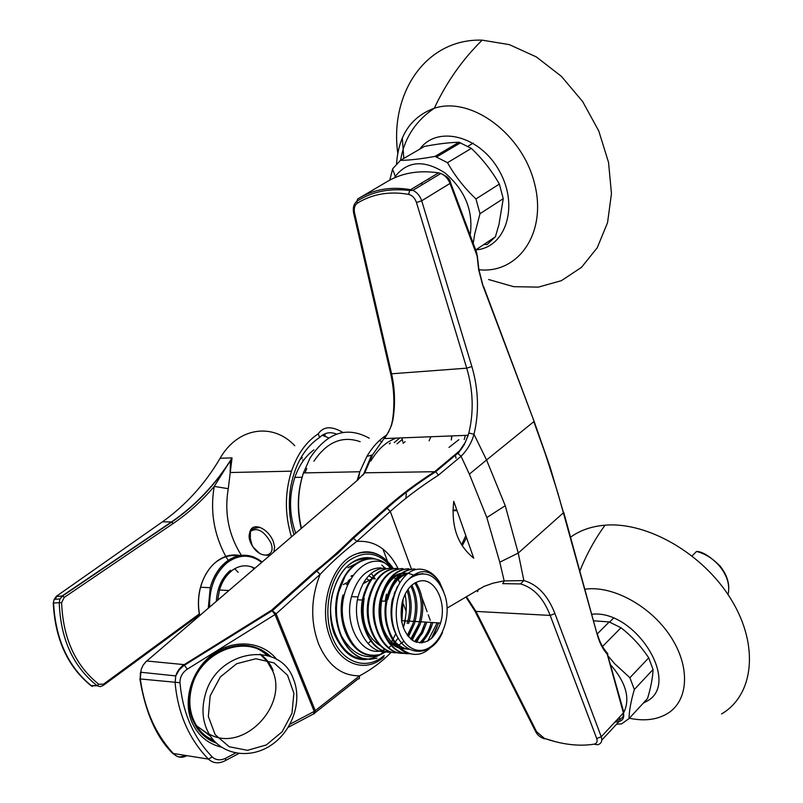 <?xml version="1.0" encoding="UTF-8"?>
<svg xmlns="http://www.w3.org/2000/svg" width="803" height="803" viewBox="0 0 803 803"><rect width="100%" height="100%" fill="white"/><g stroke="black" fill="none" stroke-linecap="round" stroke-linejoin="round"><path stroke-width="1.2" d="M469.364 474.131L486.568 459.989L505.248 505.719L518.236 553.066L523.867 580.559C537.538 584.454 547.887 595.455 554.923 613.572L601.256 736.752C602.521 741.149 601.266 743.819 597.492 744.772L594.12 744.16C596.82 743.488 597.683 741.601 596.699 738.499L601.256 736.752L623.399 712.934L607.198 654.084C602.862 649.316 599.53 642.812 597.211 634.571L558.005 493.524L545.588 454.588L533.824 421.655L486.568 459.989L473.981 434.293C471.722 442.503 467.416 449.831 461.073 456.285L469.364 474.131L486.829 517.554L499.777 562.2L518.236 553.066L563.515 512.705L550.115 467.095L534.105 421.344M428.36 178.979L428.922 179.189M315.509 712.391L357.937 679.027L359.282 678.645L359.634 675.815C341.526 675.965 327.835 665.306 318.55 643.815C310.289 621.291 310.801 598.145 320.096 574.376L276.132 613.813L271.645 610.139L275.038 614.546L187.29 669.16L183.937 664.603L146.618 660.979L143.175 665.085L141.198 669.401L140.304 678.957L179.982 682.711C182.652 712.683 193.413 737.435 212.273 756.978C215.987 760.28 220.474 760.692 225.733 758.223L225.402 760.602C218.858 763.964 213.186 763.462 208.399 759.096C189.036 739.041 177.935 713.586 175.104 682.751L175.767 675.915L176.841 672.994L178.969 669.391L182.422 665.737L271.645 610.139L315.689 570.823C329.561 559.691 341.817 548.74 352.477 538L386.012 508.058C400.346 495.321 416.677 483.085 435.025 471.371L459.527 450.864L465.439 442.112L468.862 432.978C473.9 411.798 473.188 390.198 466.734 368.165L416.456 202.486C414.88 198.01 412.26 195.3 408.617 194.356L409.711 190.512L410.634 189.659L412.893 190.341C417.068 192.379 420.009 195.852 421.705 200.79L450.001 183.425C448.054 178.597 444.992 175.285 440.807 173.488L438.518 172.856L410.634 189.659C390.76 186.296 373.154 189.378 357.797 198.903L356.783 201.312C353.772 204.012 352.718 207.867 353.611 212.865L353.531 212.444M408.617 194.356C389.345 191.034 372.241 193.985 357.315 203.199C354.635 205.187 353.721 208.409 354.545 212.845L353.611 212.865L390.499 373.054M416.456 202.486L421.705 200.79L471.863 366.519L466.734 368.165L391.583 373.796C394.925 388.823 395.407 404.029 393.008 419.427L391.533 425.259L388.491 432.175L372.502 454.93L364.783 472.806L356.723 480.846M457.439 453.123L460.781 449.81L464.184 444.802L468.219 435.276L384.567 438.558C391.442 427.487 391.583 424.727 392.637 419.427L392.537 420.12M357.164 480.475L359.824 471.722L366.881 456.385C372.722 446.598 379.367 439.462 386.815 434.975M596.699 738.499L550.185 615.419C543.46 598.105 533.573 587.605 520.505 583.932L503.351 583.651M467.025 597.603L475.998 611.414L536.534 731.643L535.149 730.61M536.534 731.643L544.304 738.338C562.431 744.612 579.043 746.559 594.12 744.16M499.777 562.2L504.184 580.94L523.867 580.559L520.505 583.932M473.74 558.185C457.6 545.127 450.945 526.176 453.765 501.333L473.74 558.185M362.675 475.296L364.783 472.806L435.738 471.692L457.74 453.293L461.073 456.285L438.438 475.175C420.391 486.748 404.341 498.824 390.288 511.421L356.813 541.443C374.379 540.128 388.11 549.132 398.017 568.464M447.07 608.142L483.838 586.481L492.871 583.229L502.266 581.201L504.184 580.94L502.688 583.731M364.04 473.047L371.558 455.181L366.881 456.385M360.176 441.7C342.349 435.457 326.911 441.961 313.883 461.243M356.813 541.443C345.019 550.196 332.783 561.177 320.096 574.376L316.753 571.063L338.053 553.147L353.531 538.211L356.813 541.443M290.034 724.196L314.214 711.398L275.038 614.546L276.132 613.813L315.268 710.645L359.634 675.815C371.689 669.351 382.208 661.501 391.202 652.257M315.689 570.823L316.753 571.063L272.709 610.4L183.716 665.677L179.27 669.792L175.767 675.915L140.485 672.221L140.174 677.702M221.387 747.131C207.897 743.809 198.13 735.628 192.098 722.59C182.251 700.437 191.656 669.521 212.986 654.124C234.195 638.515 262.701 641.306 276.874 659.584M212.273 756.978L208.399 759.096L172.745 753.405C156.364 737.325 145.413 712.472 139.873 678.856L140.304 678.957C144.56 709.39 155.631 734.313 173.518 753.736C177.463 757.61 181.849 758.283 186.677 755.764M420.652 183.626L422.99 184.238M379.297 655.198C359.824 665.265 344.648 657.798 333.767 632.784C325.647 609.126 333.074 577.297 349.486 564.328C358.098 557.663 366.951 555.977 376.035 559.259M393.42 575.39L395.377 579.224M395.879 633.577L390.931 643.093M383.704 651.735L380.763 654.174M271.123 656.754C256.157 643.474 238.692 641.788 218.717 651.695C194.738 664.462 182.361 697.917 193.101 720.964L196.193 726.815C201.192 734.544 207.897 739.975 216.328 743.106M394.303 594.15L394.143 593.367M381.034 568.424L380.391 567.862M358.64 562.241L347.93 567.761M269.266 656.081L261.296 649.667M205.638 737.224L214.913 741.711M379.397 440.576L382.188 441.851M247.766 645.562C255.224 647.057 261.678 650.34 267.128 655.419M213.397 740.035C206.411 737.264 200.64 732.808 196.093 726.655M370.795 461.032C377.932 449.098 386.454 441.459 396.381 438.097M189.337 705.395L191.797 715.232M199.445 727.839L210.496 736.221M235.66 646.495L225.753 648.402M390.318 442.995L389.405 443.878M465.73 535.802L461.584 544.775M457.037 510.648L452.932 510.718M290.746 594.26L292.262 592.223L292.473 592.744M353.31 538.14L354.083 537.709M204.996 651.524L200.208 655.399M455.542 455.943L456.044 458.262M397.023 443.878L402.293 439.361M402.765 441.78L401.962 437.876M405.134 441.69L403.006 443.306M465.308 435.387L464.234 439.502M466.503 537.598L462.227 545.799M451.647 435.929L451.326 439.984L451.888 435.919M430.92 436.742L429.103 440.797M436.059 470.719L435.838 471.762M352.477 538L353.531 538.211L387.056 508.259L390.288 511.421L411.447 569.056M386.012 508.058L387.056 508.259C401.269 495.551 417.49 483.366 435.738 471.692L438.438 475.175M468.862 432.978L473.981 434.293C479.25 412.15 478.548 389.555 471.863 366.519M393.008 419.427L392.637 419.427C394.785 404.009 394.122 388.762 390.649 373.686L391.583 373.796L354.545 212.845M477.524 591.681L478.598 589.041M288.227 727.327L313.642 713.867L314.214 711.398L315.268 710.645L314.455 713.797M601.778 740.145L619.133 721.435C622.998 720.381 624.423 717.551 623.399 712.934L623.479 711.097L607.008 652.709C602.892 648.182 599.7 642.039 597.432 634.26M483.607 286.561L533.985 421.033L482.563 284.794L478.658 269.708L476.741 252.794L450.654 182.933M606.325 652.407L607.008 652.709M357.315 203.199L356.783 201.312C371.899 191.626 389.535 188.032 409.711 190.512L412.893 190.341L440.807 173.488C447.07 176.228 450.312 179.27 450.523 182.602L450.001 183.425L477.434 256.799L478.909 269.698L483.296 286.832M593.708 620.809L609.226 621.934L597.362 633.788M602.501 646.485L621 627.765L609.226 621.934M634.34 689.486L653.06 669.521L648.724 657.858L629.893 677.722L634.34 689.486C630.957 701.029 629.191 710.735 629.03 718.585L621.632 723.854L616.533 724.236M653.06 669.521C652.729 677.632 650.892 687.288 647.549 698.51L629.03 718.585M621 627.765C631.73 636.117 640.975 646.144 648.724 657.858M629.893 677.722L614.626 663.69L608.433 656.392M610.842 665.165L611.776 666.149C626.32 683.494 630.315 698.971 623.76 712.582M371.197 573.402L373.455 576.293M374.208 577.397L375.182 578.983M371.448 639.921L370.996 640.503M370.625 640.955L368.125 643.715M371.398 558.717C355.167 559.4 343.865 571.104 337.501 593.839C330.796 621.131 343.122 652.769 362.544 658.299C353.34 655.067 346.274 647.549 341.355 635.745C351.473 653.311 364.06 659.815 379.116 655.268L386.082 651.745M384.838 568.022L381.776 565.011M368.908 558.828C351.624 557.874 339.498 569.457 332.512 593.608C324.422 625.356 343.132 661.09 366.138 659.092M390.499 568.193C374.088 548.298 344.939 561.628 338.214 593.879C335.062 608.624 336.106 622.586 341.355 635.745M331.749 625.296C337.32 645.773 347.689 657.005 362.876 658.992M419.116 581.252C411.096 583.661 405.475 590.606 402.243 602.069C399.031 620.358 402.935 633.416 413.967 641.246C425.801 645.411 434.664 639.339 440.556 623.028C447.201 601.999 434.473 576.664 419.116 581.252M408.938 579.114C390.338 594.973 392.707 639.78 412.511 648.573C431.884 658.49 452.41 627.023 445.926 598.767L444.862 595.194C437.525 575.52 426.423 569.558 411.548 577.307L408.938 579.114C420.049 568.223 430.288 569.277 439.653 582.295L443.577 591.43M405.324 620.87L403.317 627.745M398.127 638.084L395.919 641.045M394.373 642.801L393.249 643.946M390.358 646.405L388.722 647.539M385.089 649.456L382.479 650.38M413.665 625.386L408.446 636.749M386.253 651.775C366.971 653.692 351.312 623.55 358.048 596.96C363.217 578.311 372.391 568.665 385.56 568.032M382.108 650.48C362.002 657.095 343.443 625.366 351.493 596.629C357.084 578.03 366.65 568.434 380.18 567.851M442.453 632.593C431.422 658.49 403.347 657.346 394.564 630.134C385.199 603.234 400.737 568.223 420.22 569.156C428.009 569.668 434.483 574.045 439.653 582.295M429.414 648.633C407.543 668.357 378.454 633.989 387.558 598.406C392.707 579.445 401.841 569.648 414.97 568.986M412.812 654.033C394.403 653.853 380.441 624.212 386.805 598.376C391.954 579.425 401.099 569.618 414.228 568.966M437.153 626.882L432.426 637.592M409.841 653.632C390.559 655.67 374.85 625.115 381.576 598.125C386.725 579.214 395.879 569.447 409.018 568.795M409.47 653.552C390.047 655.971 374.047 625.276 380.833 598.084C385.982 579.194 395.136 569.417 408.275 568.775M431.231 626.501L422.529 642.822M406.92 652.789C386.594 658.058 368.426 626.4 375.633 597.823C380.793 578.993 389.947 569.247 403.096 568.604M406.559 652.658C386.113 658.35 367.633 626.571 374.891 597.793C380.05 578.963 389.214 569.227 402.363 568.574M425.339 626.119L416.667 642.36M397.967 652.698C378.685 654.676 362.996 624.322 369.731 597.532C374.901 578.762 384.055 569.056 397.214 568.414M397.605 652.618C378.183 654.977 362.203 624.473 368.999 597.492C374.168 578.732 383.322 569.026 396.481 568.383M419.477 625.758L412.2 640.182M392.085 652.237C372.813 654.184 357.134 623.941 363.869 597.241C369.039 578.531 378.203 568.855 391.372 568.223M418.754 625.708L411.698 639.82M391.723 652.156C372.311 654.475 356.351 624.092 363.147 597.201C368.306 578.501 377.47 568.835 390.639 568.193M387.367 596.087L386.444 594.18L385.169 601.206M386.203 651.665L386.715 651.303L386.173 651.655M386.042 651.735L379.568 654.626C363.769 657.707 352.346 648.914 345.29 628.217C331.458 588.438 368.276 542.667 392.456 568.855M405.083 594.23C407.141 605.261 406.529 616.373 403.247 627.555M377.069 658.239L369.751 659.353L362.544 658.299M370.936 579.375L362.896 583.851M348.05 581.091L350.218 579.093M368.647 575.811L372.18 577.769M373.074 578.431L373.746 578.973M339.267 587.816L340.783 585.317M351.212 575.962L352.527 575.42M343.915 595.153L344.417 594.059M347.91 583.681L346.364 584.584M348.713 581.964L347.308 582.546M343.333 584.574L348.863 581.653M365.285 581.944L364.492 581.161M352.035 576.142L351.031 576.213M368.718 580.087L366.349 578.501M438.699 622.907L431.392 638.556M387.327 599.48L387.799 599.5C391.352 585.538 397.856 576.986 407.292 573.844M432.747 622.546L432.024 624.995C429.635 632.423 425.991 638.395 421.103 642.942M407.282 649.085L399.442 647.74M398.147 647.168C383.774 637.843 378.333 621.853 381.837 599.209C385.259 585.718 391.513 577.267 400.607 573.854M401.831 573.503L407.733 573.161L413.374 574.948M426.825 622.184L422.539 633.025L415.703 642.029M415.864 582.446C423.241 594.32 424.697 608.252 420.23 624.262L411.628 639.76M411.829 585.166C417.65 596.79 418.504 609.698 414.388 623.891L408.165 636.418M403.939 641.226L399.492 644.618M396.963 645.953L396.381 646.204M380.2 645.682C366.017 636.317 360.688 620.528 364.191 598.325L363.649 598.295M408.044 589.312C412.009 600.152 412.19 611.555 408.586 623.529M411.548 577.307L417.118 574.416L422.93 573.633M398.991 639.529C391.593 628.277 389.365 615.008 392.296 599.731L397.445 586.3M437.203 622.817L427.718 641.115M408.928 649.336C402.002 648.443 396.2 644.287 391.533 636.879M387.136 626.812C384.597 617.919 384.316 608.794 386.303 599.429L388.963 591.038M394.032 582.255C398.117 577.106 402.765 574.135 407.964 573.342M431.261 622.455L430.538 624.905C428.14 632.362 424.466 638.365 419.547 642.902M407.934 648.754L407.302 648.844M406.549 648.924L400.135 648.342M399.091 648.031C393.631 646.134 389.074 642.199 385.43 636.217M381.024 625.888C378.625 617.176 378.404 608.262 380.351 599.128L382.81 591.269M387.929 582.215C391.874 577.176 396.371 574.185 401.42 573.232M402.403 573.091L407.884 573.402M425.359 622.094L421.184 632.704L414.599 641.567M374.961 624.955C372.702 616.433 372.532 607.72 374.439 598.837L376.687 591.52M414.82 583.018C421.836 594.852 423.151 608.574 418.764 624.172L410.714 639.027M368.928 624.011C366.82 615.67 366.7 607.178 368.567 598.546L370.605 591.791M410.865 586.049C416.245 597.542 416.938 610.129 412.933 623.801L407.362 635.394M362.936 623.038C360.979 614.907 360.908 606.646 362.735 598.255L364.562 592.082M407.111 590.647C410.574 601.166 410.584 612.097 407.141 623.439M393.008 625.728L393.169 625.216M394.865 592.453L394.725 591.851M381.586 568.313L381.084 567.912M344.959 576.524L336.808 596.659L335.564 608.072L336.587 621.221M344.166 595.164L342.911 595.103C335.855 623.008 351.152 654.947 371.408 655.409M401.54 621.04L402.986 599.47M216.228 561.949C223.375 556.529 230.893 554.522 238.782 555.937M199.646 615.51C196.504 598.135 199.606 582.767 208.971 569.407M306.746 468.51L305.04 472.897M313.913 449.851C305.491 456.054 299.128 465.238 294.842 477.404C288.839 496.174 289.13 514.753 295.715 533.152M302.309 457.66L299.91 459.547M273.11 670.425C270.33 663.75 266.074 658.33 260.333 654.154M216.669 653.532C204.926 660.437 196.815 670.786 192.359 684.568M271.866 669.682L266.947 661.08L260.011 654.124M209.121 734.032C242.807 753.696 289.391 705.255 272.187 669.893M210.175 695.84L208.338 716.487L215.164 734.665L229.156 746.72L247.424 750.333L266.295 744.963L282.144 731.774L291.961 713.355L293.888 693.23L287.534 675.243L274.014 662.907L255.886 658.731L236.694 663.71L220.333 676.949L210.175 695.84M205.367 694.374C201.111 709.491 202.597 723.091 209.814 735.177C222.341 755.302 250.566 759.387 271.504 744.903C292.573 730.66 302.5 700.999 293.466 679.187C280.076 640.001 217.141 649.587 205.367 694.374M268.373 655.79C246.039 634.159 201.503 650.942 192.148 685.682C187.962 700.537 189.448 713.927 196.594 725.832C201.031 732.748 206.923 737.806 214.271 741.018M191.837 715.353L191.335 715.493M54.694 599.309L56.21 597.633M53.269 602.862L53.259 602.983C55.086 639.068 67.623 666.6 90.869 685.571L97.083 685.652C73.153 666.651 60.546 638.977 59.241 602.631L59.914 598.988L62.423 595.756L171.491 521.92C195.741 505.268 215.937 483.928 232.047 457.891L228.273 488.686C224.208 512.776 228.584 534.999 241.402 555.365M251.761 566.928L254.099 568.825M291.489 536.775C284.684 514.884 284.684 493.002 291.509 471.16C297.381 454.086 306.294 441.65 318.249 433.841C323.388 426.273 331.599 425.811 342.881 432.466M294.028 534.597C289.07 518.818 288.046 502.527 290.937 485.735C295.454 463.301 305.01 447.211 319.614 437.444C324.613 432.626 330.264 431.512 336.577 434.112M318.249 433.841L319.614 437.444M302.631 459.798L303.253 460.761M322.776 434.915L325.366 435.126L322.354 435.186M328.748 437.926L322.254 435.256M225.784 556.429C213.859 534.196 210.015 510.849 214.23 486.407C202.085 500.751 188.404 513.117 173.197 523.496L64.18 597.442L61.63 602.611L53.57 603.003C55.497 639.138 68.104 666.721 91.381 685.742L97.103 685.782M61.63 602.611C62.975 638.325 75.362 665.546 98.789 684.266L103.537 684.136L103.175 685.481L100.094 686.645L97.083 685.652L98.789 684.266M173.197 523.496L171.491 521.92L162.417 521.85L56.591 596.127L54.182 599.339L53.259 602.983L54.182 599.339L59.914 598.988L62.775 595.866L56.019 596.599M228.273 488.686L214.23 486.407L232.047 457.891L220.122 458.262C204.926 484.089 185.684 505.288 162.417 521.85M64.18 597.442L62.775 595.866L171.842 522C195.149 505.96 214.692 485.524 230.441 460.701M249.623 532.911C250.656 527.551 254.089 525.734 259.921 527.451L259.991 527.4C254.23 525.694 250.807 527.461 249.713 532.69M270.621 542.346C263.896 530.733 257.161 527.089 250.436 531.425L250.436 531.425C248.047 535.46 248.9 540.64 253.005 546.953L253.005 546.953C261.718 560.082 276.824 556.379 270.621 542.346M721.556 713.937C753.716 695.288 759.508 645.732 731.342 599.761C703.468 553.719 647.268 521.488 605.03 525.192C591.54 526.326 580.057 530.311 570.582 537.157M402.313 137.925L403.799 158.422M488.646 279.524L513.619 286.661L538.331 287.123L561.417 280.649L581.502 267.349L597.261 247.705L607.55 222.662L611.464 193.623L608.533 162.367L598.767 130.969L582.687 101.6L561.377 76.325L536.324 56.913L509.303 44.627L482.181 40.15C425.931 38.333 389.515 93.248 397.756 153.172M483.938 244.453L487.09 244.554L495.401 236.795L475.687 249.964M400.436 160.369L424.476 146.417C437.685 143.908 449.188 142.512 458.985 142.241L435.045 156.384C421.264 158.934 409.731 160.259 400.436 160.369L392.647 168.781L389.816 180.083M435.045 156.384L447.512 162.678L471.341 148.384L458.985 142.241M471.341 148.384C482.563 159.034 491.898 170.929 499.356 184.088L475.958 198.933C464.465 188.093 454.99 176.008 447.512 162.678M475.958 198.933L480.003 213.688L503.25 198.672L499.356 184.088M503.25 198.672L498.964 224.529L495.401 236.795M473.218 243.349L474.703 234.054L480.003 213.688M394.383 177.864L395.287 176.399C407.683 160.771 424.285 159.636 445.083 172.986C464.666 189.849 473.108 209.954 470.407 233.271L470.056 234.908M425.811 477.414L426.052 478.076M505.248 505.719L486.829 517.554M361.109 196.946L385.791 182.422C400.777 173.107 418.353 169.915 438.518 172.856L440.546 173.388M369.239 438.207C346.786 425.851 327.052 432.476 310.048 458.071L303.424 472.937C297.672 490.964 297.02 509.403 301.456 528.233M554.923 613.572L550.185 615.419L475.998 611.414L474.663 610.551M622.325 714.088L620.057 716.527M430.278 620.348L428.26 614.847M427.096 611.665L421.876 597.442M358.339 479.471L145.182 662.385M238.782 753.515L226.185 760.18M614.817 722.168L619.133 721.435M383.995 656.854C366.319 673.295 340.512 665.185 330.445 638.365C317.366 607.59 331.81 561.779 356.391 553.94C370.876 549.352 383.182 554.17 393.319 568.404M225.733 758.223L235.59 753.003M187.29 669.16C182.311 672.603 179.872 677.12 179.982 682.711M392.557 568.665C379.548 552.203 364.783 549.684 348.251 561.096C329.862 575.51 322.174 611.946 332.432 637.462C342.409 663.208 366.951 670.997 384.246 655.399M401.831 622.546L403.116 599.058M399.573 582.526L397.886 578.17M308.402 577.809L308.603 578.341M350.359 540.349L350.59 540.961M452.952 510.035L456.817 510.025M177.674 671.388L178.396 670.937M405.896 610.722L403.437 604.117M387.518 561.377L382.901 548.971M448.967 447.432L458.824 439.703M372.502 454.93L371.558 455.181M226.115 592.825L224.599 594.12M185.413 755.563C178.437 757.721 178.577 757.42 172.745 753.405L172.625 753.274M544.304 738.338L555.525 741.731M616.393 720.472L619.846 719.729L619.434 717.199M597.211 634.571L563.746 512.424M231.485 571.084C225.924 575.59 221.929 581.894 219.49 590.014L217.723 600.012M216.318 601.216C217.232 587.796 221.969 577.467 230.511 570.25M261.688 562.321C250.516 554.07 239.023 554.18 227.229 562.632C215.114 573.061 209.232 587.846 209.583 606.988M208.298 608.092L210.225 587.706C213.337 576.544 218.667 567.902 226.245 561.809C235.349 555.003 244.704 553.488 254.31 557.262M240.428 555.626C232.117 553.809 224.178 555.756 216.589 561.498C209.011 567.56 203.681 576.142 200.579 587.244C198.13 596.629 197.859 606.024 199.746 615.429M294.781 445.755C273.181 422.408 237.879 427.086 220.122 458.262L219.721 458.955M199.485 614.817L103.738 685.069M238.13 572.258L234.697 568.695M228.343 560.494L225.964 556.73M103.537 684.136L199.315 613.914M259.299 553.086L253.005 546.953L252.052 545.016L250.325 538.552L250.436 531.425C251.088 529.338 254.25 528.013 259.921 527.451C265.753 529.89 270.189 534.457 273.221 541.152L274.646 547.074L273.833 551.912M270.059 555.144L266.556 555.305M728.04 594.581C730.138 585.297 727.307 575.811 719.558 566.125C713.034 558.607 705.355 553.709 696.532 551.45C702.173 551.47 709.922 556.238 719.799 565.744C725.761 573.061 728.753 580.579 728.773 588.318M629.351 718.233C644.257 721.375 656.974 719.809 667.514 713.526C688.683 700.688 690.64 666.711 670.405 636.217C650.37 605.663 612.277 585.166 584.975 589.211M643.293 703.127L647.017 701.139C681.356 682.962 635.002 609.246 591.891 614.235M478.919 269.728C518.286 274.124 547.405 232.85 534.497 183.345C522.331 133.699 471 95.989 434.303 108.244C411.156 116.786 398.569 135.326 396.552 163.852M475.777 249.894C505.529 247.866 519.28 206.612 499.596 171.39C480.515 135.807 437.414 124.726 419.698 149.197M301.165 528.484C296.709 509.594 297.461 491.075 303.424 472.937L359.824 471.742M358.218 479.572L359.824 471.722M393.42 568.534C383.352 554.291 371.006 549.433 356.391 553.94C366.58 549.854 376.306 551.741 385.56 559.591M310.249 575.681L310.59 576.564M399.814 437.956L394.243 442.563M458.162 453.575L460.771 449.359M472.525 557.272L473.208 556.68M466.493 597.914L474.974 611.153L535.501 731.302C537.127 734.825 540.108 737.335 544.434 738.83M619.846 719.729L622.987 716.738L623.74 712.452M607.088 652.799L607.931 654.355M477.424 256.418L477.373 255.776M337.501 593.839L338.214 593.879M351.493 596.629L358.048 596.96M386.805 598.376L387.558 598.416M380.833 598.084L381.576 598.115M374.891 597.793L375.633 597.823M368.999 597.502L369.731 597.532M363.147 597.211L363.869 597.241M401.47 620.629L440.556 623.028M357.476 599.791L362.575 600.052M381.465 601.015L386.233 601.256M228.805 590.516L219.49 590.014C221.849 581.894 225.773 575.57 231.274 571.033C238.953 565.212 246.782 564.278 254.782 568.243M199.626 615.53C197.739 606.094 198.06 596.669 200.579 587.244L210.225 587.706C213.417 576.544 218.828 567.932 226.466 561.849C238.772 553.167 250.656 553.207 262.109 561.97M405.876 498.292L406.308 493.654M294.842 477.404L302.058 477.273M291.077 494.196L289.321 503.079M196.594 725.832L209.814 735.177M291.509 471.16L230.13 472.525L230.451 460.691M92.455 686.384L90.99 685.662M609.607 622.074L613.432 618.26M692.116 555.917L696.532 551.45M579.917 570.923C586.451 554.512 594.822 539.275 605.03 525.192M467.908 146.287L473.118 143.175M400.617 160.269C404.23 138.387 415.462 121.042 434.303 108.244C446.478 82.237 462.438 59.532 482.181 40.15M436.601 156.966L460.531 142.804M395.287 176.399L392.567 169.062"/></g></svg>
